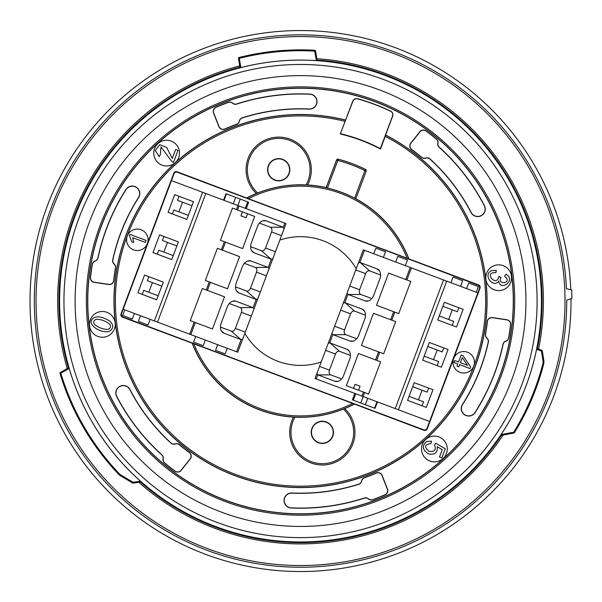 <?xml version="1.0" encoding="UTF-8"?>
<svg xmlns="http://www.w3.org/2000/svg" width="602" height="602" viewBox="0 0 602 602"><rect width="100%" height="100%" fill="white"/><g stroke="black" fill="none" stroke-linecap="round" stroke-linejoin="round"><path stroke-width="0.9" d="M321.212 361.99A64.369 64.369 0 0 1 244.841 333.327M279.825 240.093A64.369 64.369 0 0 1 356.203 268.755M479.523 288.418L427.029 428.308A2.574 2.574 -114.4 0 1 423.71 429.82L123.026 316.983A2.574 2.574 -24.4 0 1 121.514 313.665L174.016 173.775A2.574 2.574 65.6 0 1 177.327 172.262L478.018 285.1A2.574 2.574 155.6 0 1 479.523 288.418M427.074 428.406A2.574 2.574 -114.4 0 1 423.755 429.918L122.928 317.028A2.574 2.574 -24.4 0 1 121.423 313.71L173.97 173.677A2.574 2.574 65.6 0 1 177.289 172.172L478.116 285.062A2.574 2.574 155.6 0 1 479.621 288.373L427.247 428.797A2.574 2.574 -114.4 0 1 423.928 430.302L354.285 404.025A116.171 116.171 0 0 1 192.279 343.23L122.545 317.201A2.574 2.574 -24.4 0 1 121.032 313.883L173.797 173.286A2.574 2.574 65.6 0 1 177.108 171.781L246.76 198.058A116.171 116.171 0 0 1 408.766 258.852L478.5 284.881A2.574 2.574 155.6 0 1 480.005 288.2L427.247 428.797M167.83 529.835A264.489 264.489 0 0 0 521.475 446.406A264.489 264.489 0 0 0 458.099 88.622A264.489 264.489 0 0 0 88.103 143.464A264.489 264.489 0 0 0 167.83 529.835M434.072 70.765A266.204 266.204 0 0 1 566.437 288.704L571.689 289.976L571.9 298.562L566.723 300.082A266.204 266.204 0 0 1 141.921 514.838A266.204 266.204 0 0 1 175.37 66.092A266.204 266.204 0 0 1 566.437 288.704M431.536 441.161L426.788 441.432C421.709 445.773 422.295 449.912 428.534 453.848C434.862 455.135 437.752 452.742 437.21 446.684L442.244 449.702L439.513 456.986L441.876 457.874L445.284 448.791L435.622 443.147L434.524 445.141C436.39 449.875 434.621 451.959 429.211 451.387C423.898 447.075 424.455 444.479 430.874 443.599L431.536 441.161M498.667 281.104C493.58 288.584 482.202 275.076 491.563 270.644L496.341 270.336L495.815 272.736C482.857 271.637 496.718 288.17 498.862 276.408L500.939 277.469C496.567 285.581 513.423 283.218 504.626 276.303L505.921 274.188C516.599 279.855 500.571 292.038 498.667 281.104M457.806 363.977L453.953 362.532L454.698 360.553L458.543 361.998L461.162 355.022L462.976 355.699L470.636 366.949L470.034 368.559L459.612 364.654L458.799 366.821L456.993 366.144L457.806 363.977M175.618 149.507L172.262 158.461L166.656 147.452L159.726 144.676L155.188 150.492L159.252 156.655L160.373 154.443L161.005 146.956L171.848 161.562L173.459 162.472L177.989 150.395L175.618 149.507M129.445 235.63L129.927 234.359L146.068 240.416L145.33 242.388L132.749 237.67L133.644 242.508L131.74 241.793L129.445 235.63M426.735 459.311A12.883 12.883 0 0 0 447.256 448.046A12.883 12.883 0 0 0 428.21 437.677A12.883 12.883 0 0 0 426.735 459.311M490.999 288.065A12.883 12.883 0 0 1 492.474 266.43A12.883 12.883 0 0 1 511.519 276.8A12.883 12.883 0 0 1 490.999 288.065M508.78 337.745A211.468 211.468 0 0 0 510.662 324.719A4.515 4.515 0 0 0 506.846 319.745L492.398 317.57A4.515 4.515 0 0 0 487.236 321.543A187.839 187.839 0 0 1 485.445 333.997A4.515 4.515 0 0 0 486.913 338.189L487.01 338.076A4.372 4.372 0 0 1 485.588 334.02A187.982 187.982 0 0 0 487.387 321.558A4.372 4.372 0 0 1 492.376 317.721L506.824 319.895A4.372 4.372 0 0 1 510.511 324.704A211.317 211.317 0 0 1 508.637 337.722A4.372 4.372 0 0 1 505.755 341.093L505.8 341.236A4.515 4.515 0 0 0 508.78 337.745L508.637 337.722M505.8 341.236A4.071 4.071 0 0 0 503.144 344.239L503.001 344.201A207.028 207.028 0 0 1 474.993 412.49A7.375 7.375 0 0 1 464.804 414.733A7.375 7.375 0 0 1 462.562 404.552A192.279 192.279 0 0 0 488.357 342.147L488.207 342.117A192.128 192.128 0 0 1 462.434 404.469A7.525 7.525 0 0 0 464.729 414.861A7.525 7.525 0 0 0 475.121 412.566A207.178 207.178 0 0 0 503.144 344.239M488.207 342.117A4.071 4.071 0 0 0 486.913 338.189M228.181 102.332A211.468 211.468 0 0 0 215.96 107.216A4.515 4.515 0 0 0 213.559 113.01L218.895 126.608A4.515 4.515 0 0 0 224.922 129.091A187.839 187.839 0 0 1 236.601 124.418A4.515 4.515 0 0 0 239.491 121.047L239.348 121.017A4.372 4.372 0 0 1 236.548 124.275A187.982 187.982 0 0 0 224.862 128.956A4.372 4.372 0 0 1 219.038 126.555L213.695 112.95A4.372 4.372 0 0 1 216.02 107.352A211.317 211.317 0 0 1 228.233 102.468A4.372 4.372 0 0 1 232.59 103.281L232.688 103.168A4.515 4.515 0 0 0 228.181 102.332L228.233 102.468M232.688 103.168A4.071 4.071 0 0 0 236.616 103.965L236.661 104.108A207.028 207.028 0 0 1 309.804 94.221A7.375 7.375 0 0 1 316.84 101.919A7.375 7.375 0 0 1 309.142 108.954A192.279 192.279 0 0 0 242.207 117.819L242.252 117.962A192.128 192.128 0 0 1 309.135 109.105A7.525 7.525 0 0 0 316.991 101.926A7.525 7.525 0 0 0 309.812 94.07A207.178 207.178 0 0 0 236.616 103.965M242.252 117.962A4.071 4.071 0 0 0 239.491 121.047M164.602 463.051A211.468 211.468 0 0 0 174.941 471.193A4.515 4.515 0 0 0 181.157 470.373L190.27 458.95A4.515 4.515 0 0 0 189.412 452.486A187.839 187.839 0 0 1 179.524 444.712A4.515 4.515 0 0 0 175.159 443.892L175.205 444.035A4.372 4.372 0 0 1 179.426 444.825A187.982 187.982 0 0 0 189.321 452.606A4.372 4.372 0 0 1 190.149 458.852L181.044 470.275A4.372 4.372 0 0 1 175.031 471.065A211.317 211.317 0 0 1 164.7 462.93A4.372 4.372 0 0 1 163.217 458.754L163.074 458.724A4.515 4.515 0 0 0 164.602 463.051L164.7 462.93M163.074 458.724A4.071 4.071 0 0 0 161.803 454.924L161.9 454.811A207.028 207.028 0 0 1 116.773 396.417A7.375 7.375 0 0 1 119.918 386.469A7.375 7.375 0 0 1 129.859 389.622A192.279 192.279 0 0 0 171.006 443.155L171.103 443.042A192.128 192.128 0 0 1 129.994 389.554A7.525 7.525 0 0 0 119.851 386.341A7.525 7.525 0 0 0 116.637 396.485A207.178 207.178 0 0 0 161.803 454.924M171.103 443.042A4.071 4.071 0 0 0 175.159 443.892M173.76 471.915A212.762 212.762 0 0 1 215.922 105.824A212.762 212.762 0 0 1 511.881 325.381A212.762 212.762 0 0 1 173.76 471.915M345.676 120.039A186.545 186.545 0 0 0 117.796 338.61A186.545 186.545 0 0 0 413.423 449.543A186.545 186.545 0 0 0 385.589 135.021L392.639 116.246A4.146 4.146 0 0 0 390.532 111.046A210.233 210.233 0 0 0 357.723 98.736A4.146 4.146 0 0 0 352.719 101.271L340.288 133.968A171.743 171.743 0 0 1 380.487 149.048L385.664 135.202A186.417 186.417 0 0 1 413.303 449.476A186.417 186.417 0 0 1 117.932 338.633A186.417 186.417 0 0 1 345.503 120.129M92.264 264.338A211.468 211.468 0 0 0 90.383 277.364A4.515 4.515 0 0 0 94.198 282.338L108.646 284.513A4.515 4.515 0 0 0 113.808 280.54A187.839 187.839 0 0 1 115.599 268.086A4.515 4.515 0 0 0 114.132 263.894L114.026 264.007A4.372 4.372 0 0 1 115.449 268.063A187.982 187.982 0 0 0 113.658 280.524A4.372 4.372 0 0 1 108.669 284.362L94.221 282.188A4.372 4.372 0 0 1 90.533 277.379A211.317 211.317 0 0 1 92.407 264.361A4.372 4.372 0 0 1 95.289 260.99L95.244 260.847A4.515 4.515 0 0 0 92.264 264.338L92.407 264.361M95.244 260.847A4.071 4.071 0 0 0 97.9 257.844L98.043 257.882A207.028 207.028 0 0 1 126.051 189.592A7.375 7.375 0 0 1 136.233 187.35A7.375 7.375 0 0 1 138.483 197.531A192.279 192.279 0 0 0 112.687 259.936L112.837 259.966A192.128 192.128 0 0 1 138.603 197.614A7.525 7.525 0 0 0 136.315 187.222A7.525 7.525 0 0 0 125.923 189.517A207.178 207.178 0 0 0 97.9 257.844M112.837 259.966A4.071 4.071 0 0 0 114.132 263.894M471.05 212.536A7.525 7.525 0 0 0 481.194 215.742A7.525 7.525 0 0 0 484.407 205.598A207.178 207.178 0 0 0 439.242 147.159L439.136 147.272A207.028 207.028 0 0 1 484.271 205.666A7.375 7.375 0 0 1 481.126 215.614A7.375 7.375 0 0 1 471.185 212.461A192.279 192.279 0 0 0 430.039 158.928L429.933 159.041A192.128 192.128 0 0 1 471.05 212.536L471.185 212.461M429.933 159.041A4.071 4.071 0 0 0 425.885 158.191L425.84 158.048A4.372 4.372 0 0 1 421.618 157.257A187.982 187.982 0 0 0 411.723 149.477A4.372 4.372 0 0 1 410.888 143.231L420 131.808A4.372 4.372 0 0 1 426.013 131.018A211.317 211.317 0 0 1 436.345 139.152A4.372 4.372 0 0 1 437.827 143.336L437.97 143.359A4.515 4.515 0 0 0 436.442 139.039A211.468 211.468 0 0 0 426.096 130.897A4.515 4.515 0 0 0 419.88 131.71L410.775 143.133A4.515 4.515 0 0 0 411.633 149.597A187.839 187.839 0 0 1 421.52 157.37A4.515 4.515 0 0 0 425.885 158.191M437.97 143.359A4.071 4.071 0 0 0 439.242 147.159M291.91 492.978A7.525 7.525 0 0 0 284.054 500.157A7.525 7.525 0 0 0 291.233 508.013A207.178 207.178 0 0 0 364.428 498.117L364.383 497.974A207.028 207.028 0 0 1 291.24 507.862A7.375 7.375 0 0 1 284.204 500.164A7.375 7.375 0 0 1 291.902 493.128A192.279 192.279 0 0 0 358.837 484.264L358.792 484.121A192.128 192.128 0 0 1 291.91 492.978L291.902 493.128M358.792 484.121A4.071 4.071 0 0 0 361.546 481.036L361.697 481.066A4.372 4.372 0 0 1 364.496 477.807A187.982 187.982 0 0 0 376.182 473.127A4.372 4.372 0 0 1 382.007 475.535L387.342 489.133A4.372 4.372 0 0 1 385.024 494.731A211.317 211.317 0 0 1 372.811 499.615A4.372 4.372 0 0 1 368.447 498.802L368.349 498.915A4.515 4.515 0 0 0 372.864 499.75A211.468 211.468 0 0 0 385.084 494.867A4.515 4.515 0 0 0 387.485 489.072L382.15 475.475A4.515 4.515 0 0 0 376.122 472.991A187.839 187.839 0 0 1 364.443 477.664A4.515 4.515 0 0 0 361.546 481.036M368.349 498.915A4.071 4.071 0 0 0 364.428 498.117M94.695 334.712A12.883 12.883 0 0 1 97.246 312.543A12.883 12.883 0 0 1 115.163 325.84A12.883 12.883 0 0 1 94.695 334.712M158.958 163.458A12.883 12.883 0 0 0 179.426 154.594A12.883 12.883 0 0 0 161.509 141.297A12.883 12.883 0 0 0 158.958 163.458M542.778 367.393C541.07 374.293 535.554 389.983 535.735 389.155C535.562 389.976 541.063 374.324 542.778 367.393L541.973 370.253M536.6 349.273L536.781 348.43L541.77 350.296A0.858 0.858 0 0 1 542.319 350.966L543.832 360.568A8.586 8.586 0 0 1 543.666 364.059A251.177 251.177 0 0 1 514.454 432.65A0.858 0.858 0 0 1 513.882 433.041L500.458 435.547L501.112 434.546L513.724 432.198A250.319 250.319 0 0 0 542.831 363.849A7.728 7.728 0 0 0 542.981 360.703L541.469 351.101L536.6 349.273A240.958 240.958 0 0 1 501.112 434.546M115.877 471.321C110.926 466.219 100.549 453.238 101.151 453.818C100.557 453.238 110.903 466.196 115.877 471.321M101.151 453.818L111.445 466.384M408.766 258.852L246.76 198.058M192.279 343.23L354.285 404.025M434.825 120.001A225.411 225.411 0 0 0 76.589 275.257A225.411 225.411 0 0 0 390.156 507.87A225.411 225.411 0 0 0 434.825 120.001M141.086 229.746A10.731 10.731 0 0 0 126.729 241.552A10.731 10.731 0 0 0 144.134 248.084A10.731 10.731 0 0 0 141.086 229.746M459.958 372.337A10.731 10.731 0 0 0 474.316 360.53A10.731 10.731 0 0 0 456.91 353.999A10.731 10.731 0 0 0 459.958 372.337M327.473 187.982A116.224 116.224 0 0 1 354.608 198.163L364.932 170.637A145.443 145.443 0 0 0 337.797 160.456L327.473 187.982L326.179 187.606A116.299 116.299 0 0 0 307.577 184.957L306.14 184.912A31.342 31.342 0 0 0 295.951 143.562A31.342 31.342 0 0 0 253.939 150.538A31.342 31.342 0 0 0 257.664 192.964A116.261 116.261 0 0 1 306.14 184.912M326.179 187.606L336.563 159.936L338.098 159.146A146.79 146.79 0 0 1 365.572 169.455L366.204 171.066L355.827 198.728L354.608 198.163M408.863 258.747A116.299 116.299 0 0 0 355.827 198.728M343.381 409.119A116.261 116.261 0 0 1 294.905 417.171A31.342 31.342 0 0 0 305.094 458.521A31.342 31.342 0 0 0 347.106 451.545A31.342 31.342 0 0 0 343.381 409.119L344.72 408.6A116.299 116.299 0 0 0 354.292 404.168M344.72 408.6A32.628 32.628 0 0 1 344.728 408.615A32.628 32.628 0 0 1 304.567 459.717A32.628 32.628 0 0 1 293.46 417.126L294.905 417.171M192.181 343.336A116.299 116.299 0 0 0 293.46 417.126A32.628 32.628 0 0 1 293.475 417.118M257.664 192.964L256.324 193.483A32.628 32.628 0 0 1 256.317 193.468L256.324 193.483A32.628 32.628 0 0 1 256.317 193.468A116.299 116.299 0 0 0 246.752 197.915M256.317 193.468A32.628 32.628 0 0 1 296.47 142.365A32.628 32.628 0 0 1 307.577 184.957A32.628 32.628 0 0 1 307.569 184.972M357.723 98.736L357.686 98.879A3.996 3.996 0 0 0 352.862 101.324L340.288 133.968M340.687 133.749A172.044 172.044 0 0 1 380.329 148.626L380.487 149.048M156.979 494.543A240.928 240.928 0 0 1 204.718 79.983A240.928 240.928 0 0 1 539.866 328.602A240.928 240.928 0 0 1 156.979 494.543M240.853 67.59L240.017 67.793L238.467 58.462A0.858 0.858 0 0 1 239.107 57.491A251.177 251.177 0 0 1 314.771 50.267A0.858 0.858 0 0 1 315.568 50.989L317.171 60.651L316.298 60.606L314.718 51.125A250.319 250.319 0 0 0 239.31 58.326L240.853 67.59A240.958 240.958 0 0 1 316.298 60.606M140.492 481.186A240.958 240.958 0 0 1 69.185 368.454L60.825 373.172A250.319 250.319 0 0 0 119.331 473.751A7.728 7.728 0 0 0 120.957 475.053L133.05 482.277L140.492 481.186L141.32 481.931L133.177 483.128A0.858 0.858 0 0 1 132.613 483.015L120.52 475.791A8.586 8.586 0 0 1 118.707 474.346A251.177 251.177 0 0 1 59.997 373.421A0.858 0.858 0 0 1 60.403 372.427L68.929 367.611L69.185 368.454M142.945 513.461A264.489 264.489 0 0 0 512.942 458.619A264.489 264.489 0 0 0 458.099 88.622M159.568 491.044A236.578 236.578 0 0 1 110.52 160.087A236.578 236.578 0 0 1 441.469 111.039A236.578 236.578 0 0 1 490.525 441.996A236.578 236.578 0 0 1 159.568 491.044M439.136 147.272A4.222 4.222 0 0 1 437.827 143.336M364.383 497.974A4.222 4.222 0 0 1 368.447 498.802M361.697 481.066A4.222 4.222 0 0 1 358.837 484.264M487.01 338.076A4.222 4.222 0 0 1 488.357 342.147M503.001 344.201A4.222 4.222 0 0 1 505.755 341.093M425.84 158.048A4.222 4.222 0 0 1 430.039 158.928M239.348 121.017A4.222 4.222 0 0 1 242.207 117.819M236.661 104.108A4.222 4.222 0 0 1 232.59 103.281M114.026 264.007A4.222 4.222 0 0 1 112.687 259.936M98.043 257.882A4.222 4.222 0 0 1 95.289 260.99M175.205 444.035A4.222 4.222 0 0 1 171.006 443.155M161.9 454.811A4.222 4.222 0 0 1 163.217 458.754M357.686 98.879A210.09 210.09 0 0 1 390.465 111.182A3.996 3.996 0 0 1 392.496 116.194L380.329 148.626M338.098 159.146L338.128 159.206A1.287 1.287 -27.3 0 0 336.593 160.004L336.563 159.936M326.216 187.666L336.593 160.004L337.797 160.456L338.128 159.206A146.737 146.737 0 0 1 365.504 169.486L365.572 169.455M285.182 161.012A10.866 10.866 0 0 1 276.416 180.359A10.866 10.866 0 0 1 268.816 165.257A10.866 10.866 0 0 1 285.182 161.012M285.34 160.802A11.129 11.129 0 0 1 283.136 179.945A11.129 11.129 0 0 1 267.657 168.462A11.129 11.129 0 0 1 285.34 160.802M328.805 423.62A10.866 10.866 0 0 1 320.038 442.967A10.866 10.866 0 0 1 312.438 427.864A10.866 10.866 0 0 1 328.805 423.62M328.963 423.409A11.129 11.129 0 0 1 326.758 442.553A11.129 11.129 0 0 1 311.279 431.07A11.129 11.129 0 0 1 328.963 423.409M108.691 331.597C113.605 328.858 113.989 325.351 109.835 321.084C102.34 316.705 96.884 315.711 93.476 318.089C85.522 323.379 99.232 333.154 108.691 331.597M94.371 324.305C98.397 327.563 102.837 329.271 107.705 329.429C110.557 328.481 111.212 326.728 109.677 324.154C105.801 321.069 101.407 319.421 96.501 319.21C93.716 320.204 93.009 321.904 94.371 324.305M462.246 357.641L460.357 362.675L467.603 365.399L462.246 357.641M250.635 246.677L261.516 250.763A3.988 2.814 -69.4 0 0 265.55 248.024L271.585 231.943L281.488 235.66L286.018 223.598L239.069 205.982L237.557 210L232.477 208.096L220.407 240.251L225.494 242.162L222.477 250.199L217.39 248.295L205.32 280.449L210.407 282.361L207.389 290.397L202.302 288.493L190.24 320.648L195.319 322.559L190.796 334.614L123.177 309.24M281.488 235.66L237.745 352.238L190.796 334.614M284.836 223.154L283.294 227.27L284.099 228.707M272.849 258.687L271.299 259.244L268.206 267.469L269.011 268.906M237.557 210L254.676 216.427L242.614 248.581L225.494 242.162M222.477 250.199L239.596 256.625L227.526 288.779L210.407 282.361M207.389 290.397L224.508 296.824L212.438 328.985L195.319 322.559M229.294 303.536L240.175 307.614A3.988 2.814 -69.4 0 1 241.417 312.34L235.382 328.421A3.988 2.814 -69.4 0 1 231.341 331.16L240.898 339.558A8.496 6.005 110.6 0 0 241.124 339.641L236.563 351.794M240.898 339.558L223.846 333.162A8.496 6.005 110.6 0 1 222.447 332.304A8.496 6.005 110.6 0 1 221.205 323.101L227.24 307.02A8.496 6.005 110.6 0 1 234.231 300.902A8.496 6.005 110.6 0 1 235.849 301.181L252.9 307.577A8.496 6.005 110.6 0 1 253.126 307.667L253.931 309.104M244.382 263.337L255.263 267.416A3.988 2.814 -69.4 0 1 256.505 272.142L250.47 288.223A3.988 2.814 -69.4 0 1 246.429 290.962L255.985 299.36A8.496 6.005 110.6 0 0 256.211 299.442L253.126 307.667M255.985 299.36L238.926 292.963A8.496 6.005 110.6 0 1 237.534 292.105A8.496 6.005 110.6 0 1 236.293 282.902L242.328 266.821A8.496 6.005 110.6 0 1 249.318 260.704A8.496 6.005 110.6 0 1 250.929 260.982L267.988 267.378A8.496 6.005 110.6 0 1 268.206 267.469M261.516 250.763L271.066 259.161A8.496 6.005 110.6 0 0 271.299 259.244M271.066 259.161L254.014 252.765A8.496 6.005 110.6 0 1 252.614 251.907A8.496 6.005 110.6 0 1 251.373 242.704L257.408 226.623A8.496 6.005 110.6 0 1 264.398 220.505A8.496 6.005 110.6 0 1 266.016 220.776L283.068 227.18A8.496 6.005 110.6 0 1 283.294 227.27M257.761 298.885L256.211 299.442M242.681 339.084L241.124 339.641M188.351 215.381L173.888 209.955L172.375 213.973L186.846 219.399L193.483 201.715L174.715 194.672L169.583 208.337L168.078 212.363L186.846 219.399M173.271 255.579L178.395 241.914L159.628 234.87L152.991 252.562L171.758 259.597L173.271 255.579L158.8 250.154L157.295 254.172L171.758 259.597M158.183 295.778L143.72 290.352L142.207 294.37L156.67 299.796L163.308 282.112L144.548 275.069L137.911 292.76L156.67 299.796M171.45 180.608L202.626 192.309L154.353 320.941M239.069 205.982L202.626 192.309M140.462 315.726L138.347 321.355L148.002 324.975L150.109 319.346M217.646 344.69L215.531 350.319L225.178 353.938L227.293 348.31M195.695 336.458L193.581 342.087L203.228 345.706L205.342 340.077M124.787 309.849L122.673 315.471L132.32 319.098L134.434 313.469M246.218 208.661L248.634 202.234L225.983 193.731L223.568 200.165M242.463 211.844L240.958 215.862L246.007 217.758L247.52 213.74M246.007 217.758L240.958 215.862M152.404 282.609L148.784 292.256M163.308 282.112L148.845 276.687L147.339 280.705L161.803 286.131M178.395 241.914L163.932 236.488L162.42 240.507L176.89 245.932M191.97 205.733L177.507 200.308L179.012 196.29L193.483 201.715M167.491 242.403L163.872 252.057M182.572 202.204L178.952 211.859M220.46 327.074L231.341 331.16M235.548 286.876L246.429 290.962M271.585 231.943A3.988 2.814 -69.4 0 0 270.351 227.217L259.47 223.139M350.409 355.406L339.528 351.32A3.988 2.814 110.6 0 0 335.487 354.059L329.452 370.14L319.549 366.422L315.027 378.485L361.975 396.101L363.48 392.083L368.567 393.994L380.637 361.832L375.55 359.921L378.568 351.884L383.655 353.788L395.717 321.634L390.638 319.722L393.655 311.685L398.735 313.589L410.805 281.435L405.718 279.524L410.248 267.469L477.868 292.843M319.549 366.422L363.299 249.845L410.248 267.469M316.2 378.929L317.751 374.813L316.945 373.375M328.195 343.396L329.745 342.839L332.831 334.614L332.026 333.177M363.48 392.083L346.361 385.656L358.431 353.502L375.55 359.921M378.568 351.884L361.448 345.458L373.518 313.303L390.638 319.722M393.655 311.685L376.536 305.259L388.599 273.105L405.718 279.524M371.743 298.547L360.861 294.468A3.988 2.814 110.6 0 1 359.627 289.743L365.662 273.662A3.988 2.814 110.6 0 1 369.696 270.923L360.147 262.525A8.496 6.005 -69.4 0 0 359.913 262.442L364.473 250.289M360.147 262.525L377.198 268.921A8.496 6.005 -69.4 0 1 378.598 269.779A8.496 6.005 -69.4 0 1 379.839 278.982L373.804 295.063A8.496 6.005 -69.4 0 1 366.814 301.181A8.496 6.005 -69.4 0 1 365.196 300.91L348.144 294.506A8.496 6.005 -69.4 0 1 347.918 294.416L347.113 292.978M356.662 338.745L345.781 334.667A3.988 2.814 110.6 0 1 344.54 329.941L350.575 313.86A3.988 2.814 110.6 0 1 354.616 311.121L345.059 302.723A8.496 6.005 -69.4 0 0 344.833 302.64L347.918 294.416M345.059 302.723L362.111 309.119A8.496 6.005 -69.4 0 1 363.51 309.977A8.496 6.005 -69.4 0 1 364.752 319.18L358.717 335.261A8.496 6.005 -69.4 0 1 351.726 341.379A8.496 6.005 -69.4 0 1 350.108 341.108L333.056 334.704A8.496 6.005 -69.4 0 1 332.831 334.614M339.528 351.32L329.971 342.922A8.496 6.005 -69.4 0 0 329.745 342.839M329.971 342.922L347.03 349.318A8.496 6.005 -69.4 0 1 348.423 350.176A8.496 6.005 -69.4 0 1 349.664 359.379L343.637 375.46A8.496 6.005 -69.4 0 1 336.638 381.578A8.496 6.005 -69.4 0 1 335.028 381.307L317.969 374.903A8.496 6.005 -69.4 0 1 317.751 374.813M343.283 303.197L344.833 302.64M358.363 262.999L359.913 262.442M412.694 386.702L427.157 392.128L428.662 388.109L414.199 382.684L407.562 400.368L426.329 407.411L432.966 389.727L414.199 382.684M427.774 346.504L422.649 360.169L441.409 367.212L448.054 349.521L429.286 342.485L427.774 346.504L442.244 351.929L443.749 347.911L429.286 342.485M442.861 306.305L457.324 311.731L458.837 307.712L444.366 302.287L437.729 319.971L456.497 327.014L463.134 309.323L444.366 302.287M429.595 421.475L398.419 409.781L446.692 281.142M361.975 396.101L398.419 409.781M460.583 286.356L462.69 280.728L453.043 277.108L450.936 282.737M383.399 257.393L385.513 251.764L375.866 248.144L373.752 253.773M405.349 265.625L407.456 259.996L397.809 256.377L395.702 262.005M476.257 292.241L478.372 286.612L468.725 282.993L466.61 288.614M354.826 393.422L352.411 399.848L375.061 408.352L377.477 401.918M358.574 390.239L360.086 386.221L355.029 384.324L353.524 388.343M355.029 384.324L360.086 386.221M448.64 319.481L452.26 309.827M437.729 319.971L452.2 325.396L453.705 321.378L439.242 315.952M422.649 360.169L437.112 365.595L438.617 361.576L424.154 356.151M409.067 396.349L423.537 401.775L422.025 405.801L407.562 400.368M433.553 359.68L437.172 350.025M418.465 399.878L422.085 390.231M380.577 275.009L369.696 270.923M365.497 315.207L354.616 311.121M329.452 370.14A3.988 2.814 110.6 0 0 330.694 374.865L341.575 378.944M570.786 289.758A270.501 270.501 0 0 0 165.723 66.529A270.501 270.501 0 0 0 154.744 528.895A270.501 270.501 0 0 0 571.012 298.818M542.981 360.703L543.832 360.568A8.586 8.586 0 0 1 543.666 364.059A251.177 251.177 0 0 1 514.454 432.65A0.858 0.858 0 0 1 513.882 433.041L513.724 432.198L514.454 432.65M120.957 475.053L120.52 475.791A8.586 8.586 0 0 1 118.707 474.346A251.177 251.177 0 0 1 59.997 373.421A0.858 0.858 0 0 1 60.403 372.427L60.825 373.172L59.997 373.421M478.116 285.062L478.5 284.881M177.108 171.781L177.289 172.172M122.928 317.028L122.545 317.201M423.928 430.302L423.755 429.918M428.127 129.031A214.177 214.177 0 0 1 385.686 497.553A214.177 214.177 0 0 1 87.757 276.536A214.177 214.177 0 0 1 428.127 129.031M345.029 121.341A185.13 185.13 0 0 0 119.204 338.429A185.13 185.13 0 0 0 412.483 448.482A185.13 185.13 0 0 0 385.227 136.421M140.522 482.051A241.583 241.583 0 0 0 501.308 435.389M537.368 348.648A241.583 241.583 0 0 0 317.066 60.027M239.912 67.183A241.583 241.583 0 0 0 68.38 367.927M316.855 58.718A242.877 242.877 0 0 1 538.594 349.107M503.076 435.058A242.877 242.877 0 0 1 138.859 482.292M67.228 368.575A242.877 242.877 0 0 1 239.701 65.904M238.467 58.462L239.31 58.326L239.107 57.491A251.177 251.177 0 0 1 314.771 50.267L314.718 51.125L315.568 50.989M366.204 171.066L355.759 198.758M480.005 288.2L479.621 288.373M173.97 173.677L173.797 173.286M121.032 313.883L121.423 313.71M173.685 472.021A212.89 212.89 0 0 0 471.501 427.879A212.89 212.89 0 0 0 427.36 130.062A212.89 212.89 0 0 0 129.543 174.204A212.89 212.89 0 0 0 173.685 472.021M407.148 258.266A114.884 114.884 0 0 0 248.363 198.683M193.897 343.817A114.884 114.884 0 0 0 352.682 403.4M365.504 169.486L364.932 170.637L366.144 171.088A1.287 1.287 68.4 0 0 365.504 169.486M542.831 363.849L543.666 364.059M541.77 350.296L541.469 351.101L542.319 350.966M119.331 473.751L118.707 474.346M133.177 483.128L133.05 482.277L132.613 483.015M224.358 241.733L221.34 249.77M209.27 281.932L206.253 289.968M194.183 322.13L189.66 334.193M237.933 205.553L236.42 209.571M205.801 193.498L157.528 322.13M226.45 193.912L224.042 200.338M235.698 197.381L233.29 203.815M240.251 199.089L237.835 205.515M247.693 201.881L245.277 208.307M241.417 312.34L251.32 316.058M235.382 328.421L245.285 332.138M232.635 301.188L235.849 301.181M240.175 307.614L252.9 307.577M221.431 331.04L223.846 333.162M256.505 272.142L266.408 275.859M250.47 288.223L260.373 291.94M247.723 260.99L250.929 260.982M255.263 267.416L267.988 267.378M236.518 290.841L238.926 292.963M265.55 248.024L275.453 251.741M262.803 220.791L266.016 220.776M270.351 227.217L283.068 227.18M251.606 250.643L254.014 252.765M376.686 360.35L379.704 352.313M391.774 320.151L394.792 312.114M406.862 279.953L411.384 267.89M363.111 396.53L364.616 392.512M395.243 408.585L443.516 279.953M374.587 408.171L377.002 401.745M365.339 404.702L367.754 398.268M360.794 402.994L363.209 396.567M353.351 400.202L355.767 393.776M359.627 289.743L349.724 286.025M365.662 273.662L355.759 269.944M368.409 300.895L365.196 300.91M360.861 294.468L348.144 294.506M379.614 271.043L377.198 268.921M344.54 329.941L334.637 326.224M350.575 313.86L340.672 310.143M353.321 341.093L350.108 341.108M345.781 334.667L333.056 334.704M364.526 311.242L362.111 309.119M335.487 354.059L325.584 350.349M338.234 381.292L335.028 381.307M330.694 374.865L317.969 374.903M349.438 351.44L347.03 349.318"/></g></svg>
